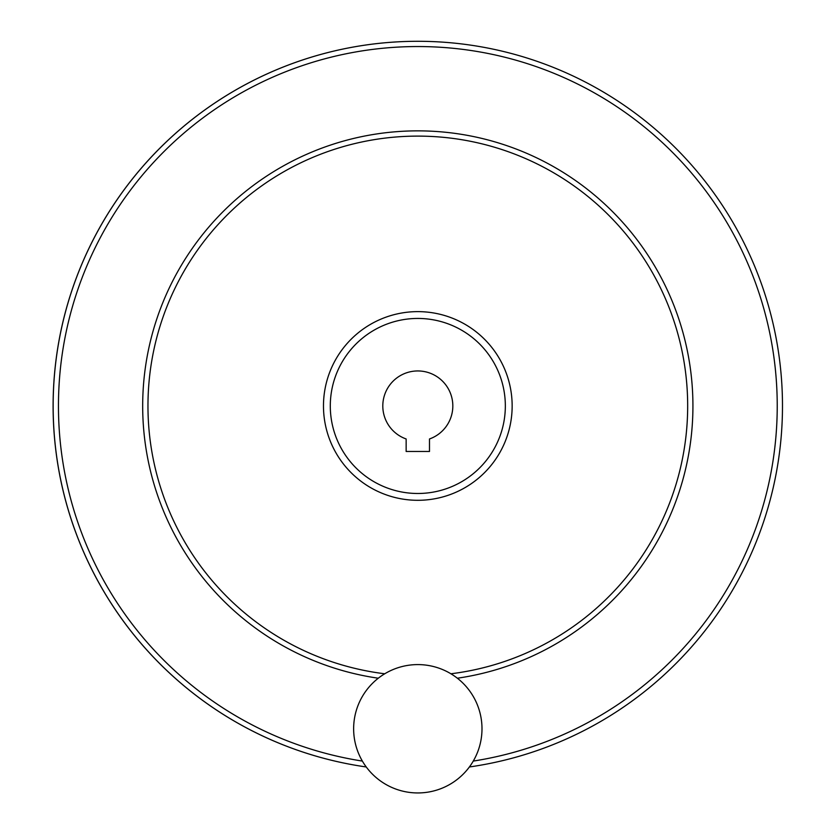 <?xml version="1.0" encoding="UTF-8"?>
<svg xmlns="http://www.w3.org/2000/svg" width="834" height="834" viewBox="0 0 834 834"><rect width="100%" height="100%" fill="white"/><g stroke="black" fill="none" stroke-linecap="round" stroke-linejoin="round"><path stroke-width="1.25" d="M406.148 451.475L429.489 451.475L429.489 438.965A35.007 35.007 0 0 0 445.961 385.141A35.007 35.007 0 0 0 389.666 385.141A35.007 35.007 0 0 0 406.148 438.965L406.148 451.475M330.295 405.96A87.518 87.518 0 0 0 461.577 481.76A87.518 87.518 0 0 0 461.577 330.17A87.518 87.518 0 0 0 330.295 405.96M53.147 405.96A364.666 364.666 0 0 0 366.241 766.967A364.666 364.666 0 0 1 400.57 41.7A364.666 364.666 0 0 1 780.853 371.516A364.666 364.666 0 0 1 469.396 766.967A364.666 364.666 0 0 0 780.853 371.516A364.666 364.666 0 0 0 400.57 41.7A364.666 364.666 0 0 0 53.147 405.96M450.913 673.778A269.862 269.862 0 0 0 686.768 383.869A269.862 269.862 0 0 0 406.752 136.338A269.862 269.862 0 0 0 147.962 405.96A269.862 269.862 0 0 0 384.714 673.778M353.637 728.77A64.187 64.187 0 0 0 449.901 784.356A64.187 64.187 0 0 0 449.901 673.184A64.187 64.187 0 0 0 353.637 728.77M473.274 761.077A359.423 359.423 0 0 0 775.318 368.909A359.423 359.423 0 0 0 399.267 47.027A359.423 359.423 0 0 0 362.363 761.077M457.355 678.219A275.105 275.105 0 0 0 691.657 379.553A275.105 275.105 0 0 0 404.594 131.178A275.105 275.105 0 0 0 378.271 678.219M323.477 405.96A94.336 94.336 0 0 0 464.986 487.661A94.336 94.336 0 0 0 464.986 324.27A94.336 94.336 0 0 0 323.477 405.96"/></g></svg>
